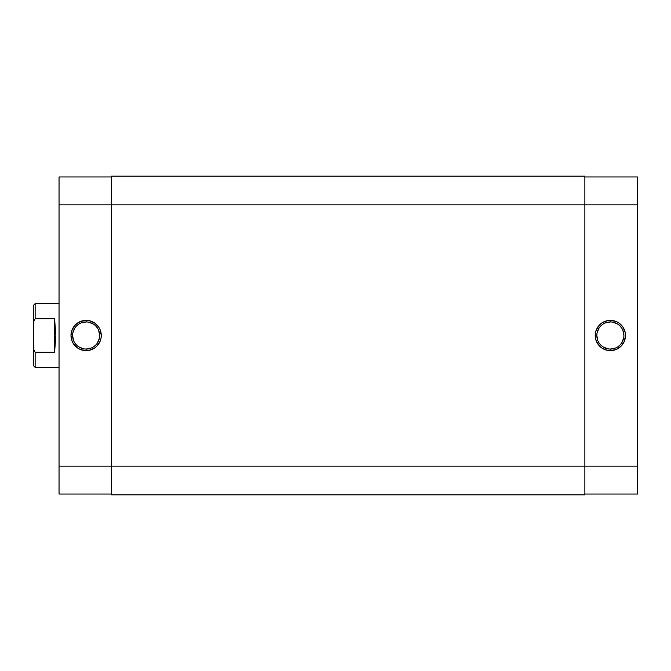 <?xml version="1.0" encoding="UTF-8"?>
<svg xmlns="http://www.w3.org/2000/svg" width="671" height="671" viewBox="0 0 671 671"><rect width="100%" height="100%" fill="white"/><g stroke="black" fill="none" stroke-linecap="round" stroke-linejoin="round"><path stroke-width="1.01" d="M610.358 321.954L610.358 320.361A15.139 15.139 0 0 1 625.498 335.5A15.139 15.139 0 0 1 610.358 350.639L616.154 349.482L621.069 346.202L624.349 341.296L625.498 335.5L625.213 332.548L622.948 327.087L618.771 322.91L616.154 321.518L610.358 320.361L607.406 320.654L601.954 322.91L599.656 324.798L596.376 329.704L595.513 332.548L595.513 338.452L596.376 341.296L599.656 346.202L601.954 348.09L607.406 350.346L610.358 350.639L610.358 349.046A13.546 13.546 0 0 0 623.904 335.5A13.546 13.546 0 0 0 610.358 321.954A13.546 13.546 0 0 0 596.821 335.5A13.546 13.546 0 0 0 610.358 349.046L610.358 350.639A15.139 15.139 0 0 1 595.227 335.5A15.139 15.139 0 0 1 610.358 320.361L610.358 321.954A13.546 13.546 0 0 1 623.904 335.5A13.546 13.546 0 0 1 610.358 349.046A13.546 13.546 0 0 1 596.821 335.5A13.546 13.546 0 0 1 610.358 321.954L605.183 322.986M637.45 176.959L584.869 176.959L637.45 176.959L637.45 466.16L637.45 176.959M637.45 494.041L637.45 466.16L584.869 466.16L584.869 494.837L584.869 466.16L111.629 466.16L111.629 494.837L584.869 494.837L111.629 494.837L111.629 204.84L111.629 466.16L59.048 466.16L59.048 494.041L111.629 494.041L59.048 494.041L59.048 204.84L59.048 466.16L637.45 466.16L637.45 494.041L584.869 494.041L637.45 494.041M584.869 204.84L637.45 204.84L584.869 204.84L584.869 466.16L584.869 176.163L584.869 204.84L111.629 204.84L584.869 204.84M610.358 349.046L615.542 348.014M617.89 346.764L619.937 345.079M621.623 343.024L623.644 338.142M623.904 335.5L622.873 330.317M621.623 327.976L619.937 325.921M617.89 324.236L613 322.214M602.835 324.236L600.788 325.921M599.102 327.976L597.081 332.858M596.821 335.5L597.853 340.683M599.102 343.024L600.788 345.079M602.835 346.764L607.716 348.786M111.629 176.163L111.629 204.84L111.629 176.163L584.869 176.163L111.629 176.163M86.131 349.046L86.131 350.639A15.139 15.139 0 0 1 70.992 335.5A15.139 15.139 0 0 1 86.131 320.361L80.335 321.518L75.429 324.798L72.149 329.704L70.992 335.5L72.149 341.296L73.55 343.913L77.719 348.09L80.335 349.482L86.131 350.639L89.084 350.346L94.544 348.09L96.834 346.202L100.122 341.296L100.977 338.452L101.271 335.5L100.122 329.704L98.721 327.087L94.544 322.91L89.084 320.654L86.131 320.361L86.131 321.954A13.546 13.546 0 0 0 72.585 335.5A13.546 13.546 0 0 0 86.131 349.046A13.546 13.546 0 0 0 99.677 335.5A13.546 13.546 0 0 0 86.131 321.954L86.131 320.361A15.139 15.139 0 0 1 101.271 335.5A15.139 15.139 0 0 1 86.131 350.639L86.131 349.046A13.546 13.546 0 0 1 72.585 335.5A13.546 13.546 0 0 1 86.131 321.954A13.546 13.546 0 0 1 99.677 335.5A13.546 13.546 0 0 1 86.131 349.046L91.315 348.014M59.048 176.959L59.048 204.84L111.629 204.84L59.048 204.84L59.048 176.959L111.629 176.959L59.048 176.959M86.131 321.954L80.948 322.986M78.608 324.236L76.553 325.921M74.867 327.976L72.845 332.858M72.585 335.5L73.617 340.683M74.867 343.024L76.553 345.079M78.608 346.764L83.489 348.786M93.655 346.764L95.71 345.079M97.396 343.024L99.417 338.142M99.677 335.5L98.645 330.317M97.396 327.976L95.71 325.921M93.655 324.236L88.773 322.214M33.55 365.77L33.55 349.021L35.144 352.283L34.062 350.128L35.144 352.283L54.586 352.283L55.861 335.5L54.586 318.717L54.586 352.283L54.586 318.717L35.144 318.717L33.55 321.979L33.55 349.021L33.55 305.23L33.55 321.979L35.144 318.717L35.144 303.636L59.048 303.636L35.144 303.636L33.55 305.23L35.144 303.636L35.144 318.717L34.062 320.872L35.144 318.717L54.586 318.717L55.861 335.5L54.586 352.283L35.144 352.283L35.144 367.364L59.048 367.364L35.144 367.364L35.144 352.283L33.55 349.021L33.55 365.77L35.144 367.364"/></g></svg>
